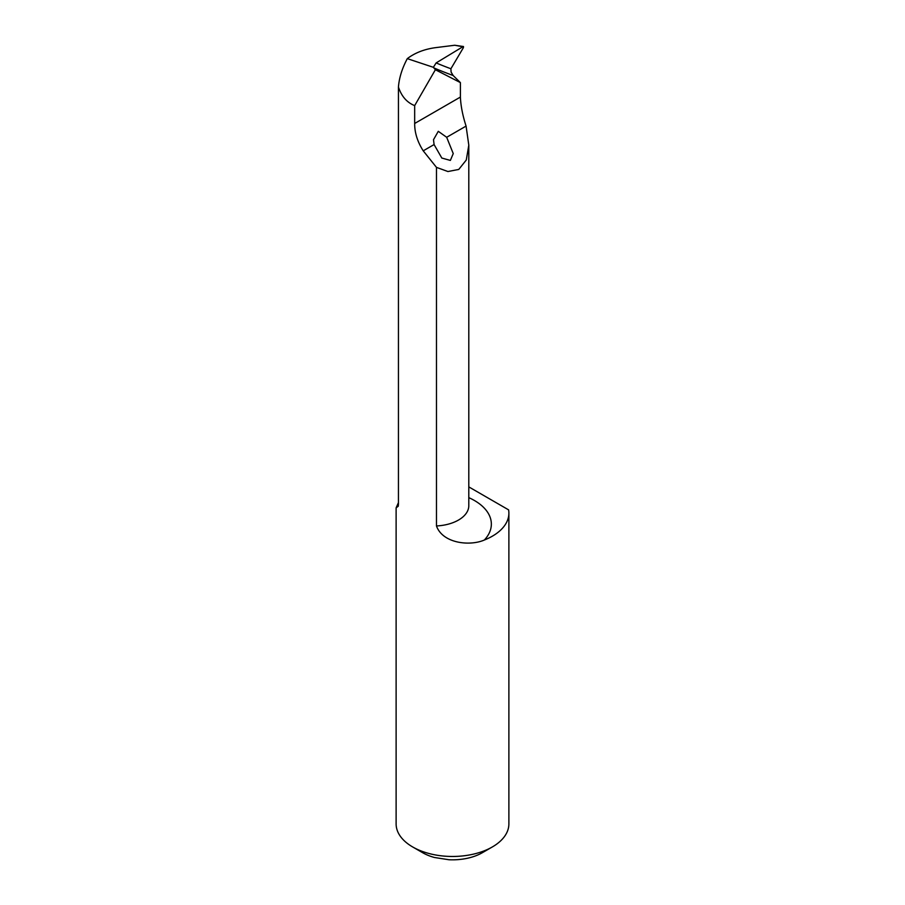 <?xml version="1.0" encoding="UTF-8"?>
<svg xmlns="http://www.w3.org/2000/svg" width="905" height="905" viewBox="0 0 905 905"><rect width="100%" height="100%" fill="white"/><g stroke="black" fill="none" stroke-linecap="round" stroke-linejoin="round"><path stroke-width="1.36" d="M412.635 846.933L422.601 852.68A42.286 24.412 0 0 0 434.457 857.499L449.004 859.75A42.286 24.412 0 0 0 482.399 852.68L492.365 846.933A56.382 32.557 180 0 1 412.635 846.933A56.382 32.557 180 0 1 396.119 823.912L396.119 507.863L398.279 506.2L398.438 503.995L398.438 87.016C401.492 96.326 406.899 102.525 414.671 105.614L414.671 123.476C414.592 132.594 417.443 141.712 423.223 150.83L436.47 167.368L436.47 525.952C442.669 543.43 469.797 546.382 484.345 540.025A57.796 33.372 0 0 0 468.801 497.648M468.801 486.89L508.599 509.866A56.382 32.557 180 0 1 508.882 513.158L508.882 823.912A56.382 32.557 180 0 1 492.365 846.933M398.438 502.637L396.119 507.863M508.882 513.158A56.382 32.557 180 0 1 484.345 540.025M436.47 167.368L447.93 171.531L458.756 169.439L466.279 160.015L468.801 145.173L466.075 126.089C462.704 115.648 460.803 105.976 460.396 97.073L460.396 82.604L453.122 75.5L451.109 72.083L450.894 68.769L463.496 47.49L462.84 46.743L463.496 47.49M434.083 144.562L433.506 139.709L438.292 131.316L446.674 137.288L453.247 153.578L450.362 160.423L441.821 158.047L434.083 144.562L423.223 150.83M463.518 46.528L454.74 45.25L435.316 47.682C424.219 49.221 414.886 52.875 407.295 58.633C402.114 68.407 399.162 77.864 398.438 87.016M414.671 105.614L435.384 69.73L460.396 82.604M450.894 68.769L450.894 68.757A1757.759 740.007 -43.8 0 1 436.131 62.931L462.84 46.743L454.74 45.25M435.384 69.73L433.371 67.309L436.131 62.931M433.371 67.309L407.295 58.633M414.671 123.476L460.396 97.073M446.674 137.288L466.075 126.089M468.801 145.173L468.801 505.68A35.238 20.34 180 0 1 436.47 525.952M433.755 67.852A1761.99 741.783 136.2 0 0 453.122 75.5M468.801 505.68L468.79 506.28"/></g></svg>
